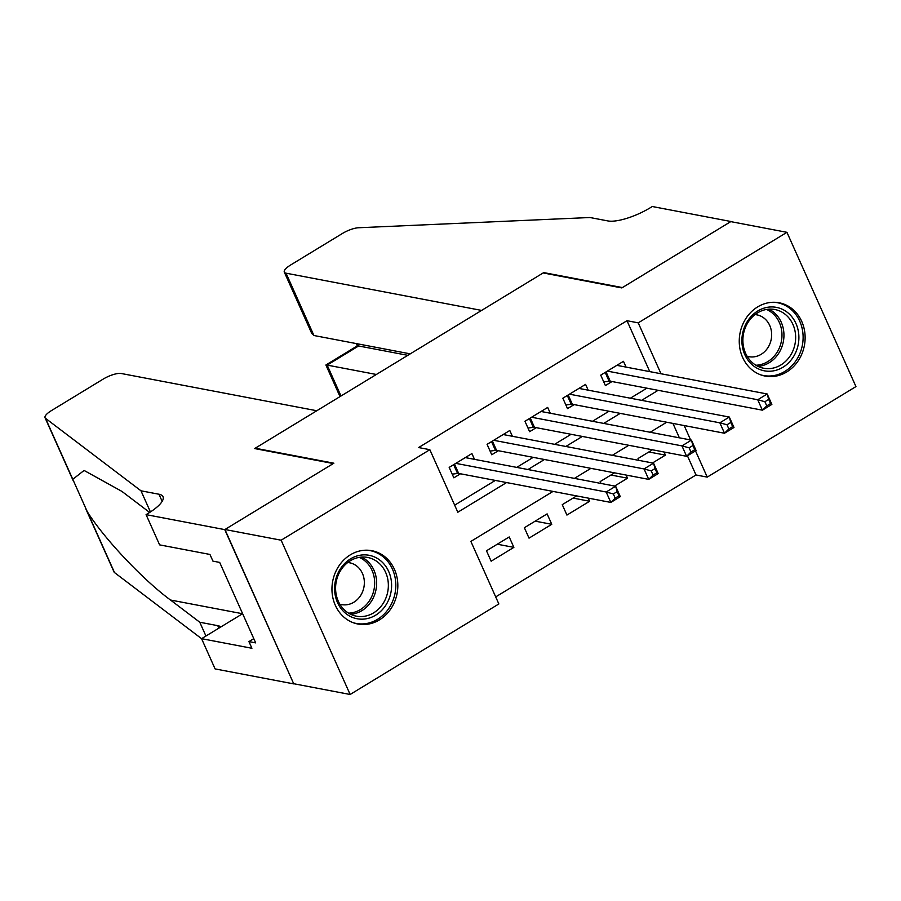 <?xml version="1.0" encoding="UTF-8"?>
<svg xmlns="http://www.w3.org/2000/svg" width="901" height="901" viewBox="0 0 901 901"><rect width="100%" height="100%" fill="white"/><g stroke="black" fill="none" stroke-linecap="round" stroke-linejoin="round"><path stroke-width="1.35" d="M350.343 554.836A37.313 32.774 -79.2 0 1 371.876 550.702A37.313 32.774 -79.2 0 1 397.589 581.077A37.313 32.774 -79.2 0 1 379.445 619.888A37.313 32.774 -79.2 0 1 357.911 624.021A37.313 32.774 -79.2 0 1 332.199 593.646A37.313 32.774 -79.2 0 1 350.343 554.836M757.64 306.914A37.313 32.774 -79.2 0 1 779.174 302.781A37.313 32.774 -79.2 0 1 804.886 333.156A37.313 32.774 -79.2 0 1 786.742 371.955A37.313 32.774 -79.2 0 1 765.208 376.089A37.313 32.774 -79.2 0 1 739.496 345.714A37.313 32.774 -79.2 0 1 757.64 306.914M149.645 512.455L121.917 491.405L84.075 470.446L72.79 479.309L114.506 572.574L201.576 638.685L215.091 668.902L293.76 683.893L224.946 529.506L333.877 463.204L255.208 448.225L543.157 272.947L621.825 287.926L730.756 221.623L786.945 232.323L855.95 386.585L707.24 477.113L695.504 450.883M495.696 596.901L696 474.973L707.24 477.113M553.023 491.417L470.874 541.411L498.85 603.952L350.14 694.48L281.135 540.206L429.845 449.689L457.821 512.23L506.553 482.564M293.951 683.769L350.14 694.48M474.5 459.352L471.91 453.563L449.182 467.394L453.845 477.823L460.467 473.791M512.387 436.287L509.797 430.498L487.069 444.339L491.732 454.757L498.366 450.725M550.286 413.232L547.684 407.432L524.956 421.274L529.619 431.692L536.253 427.66M588.173 390.167L585.582 384.378L562.843 398.208L567.506 408.637L574.14 404.594M648.833 451.964L665.434 455.118L652.515 462.979M610.946 475.018L627.535 478.183L614.628 486.044M573.059 498.084L589.648 501.249L566.92 515.079L562.258 504.661L576.629 495.91M535.171 521.15L551.761 524.303L529.033 538.145L524.371 527.727L547.098 513.885L551.761 524.303M696 474.973L687.429 455.805M679.377 437.818L672.934 423.414M652.403 449.79L638.032 458.53L638.854 460.377M664.037 451.998L665.434 455.118M614.516 472.845L600.145 481.596L600.967 483.443M626.15 475.064L627.535 478.183M588.252 498.129L589.648 501.249M509.211 536.951L486.484 550.781L491.146 561.21L513.874 547.369L509.211 536.951M649.767 371.617L626.995 320.711L418.605 447.549L429.845 449.689M454.667 505.168L495.325 480.424M516.723 467.394L533.212 457.359M554.611 444.328L571.099 434.293M592.498 421.274L608.986 411.239M630.385 398.208L646.873 388.173M626.06 367.101L623.469 361.312L600.73 375.154L605.393 385.572L612.027 381.54M224.946 529.506L281.135 540.206M626.995 320.711L638.235 322.851L786.945 232.323M661.007 373.757L638.235 322.851M527.963 469.534L544.452 459.499M565.851 446.468L582.339 436.444M603.738 423.414L620.226 413.379M641.625 400.348L658.113 390.313M666.684 422.231L650.207 432.255M628.797 445.285L612.308 455.32M590.91 468.351L574.421 478.386M690.617 439.958L684.174 425.554M497.284 544.215L513.874 547.369M764.893 401.711L766.751 405.878L770.546 403.569L768.677 399.402L764.893 401.711L757.73 399.751L767.202 393.985L771.864 404.414L762.392 410.18L757.73 399.751L607.364 371.111M616.836 365.344L767.202 393.985L768.677 399.402M766.751 405.878L762.392 410.18L610.225 381.191A4.787 1.419 -24.1 0 0 609.11 381.202L603.76 381.911M770.546 403.569L771.864 404.414M746.704 322.513A32.29 28.359 -79.2 0 1 786.246 311.543A32.29 28.359 -79.2 0 1 794.085 355.681A32.29 28.359 -79.2 0 1 754.542 366.651A32.29 28.359 -79.2 0 1 746.704 322.513M791.202 354.239A29.902 26.253 100.8 0 0 774.86 309.516A29.902 26.253 100.8 0 0 747.334 323.527A29.902 26.253 100.8 0 0 763.676 368.25A29.902 26.253 100.8 0 0 791.202 354.239M747.109 356.233A21.286 18.696 100.8 0 0 748.877 356.672A21.286 18.696 100.8 0 0 768.485 346.694A21.286 18.696 100.8 0 0 756.851 314.843A21.286 18.696 100.8 0 0 755.038 314.607M760.703 374.85A37.076 32.56 100.8 0 0 763.462 375.514A37.076 32.56 100.8 0 0 797.588 358.147A37.076 32.56 100.8 0 0 777.326 302.68A37.076 32.56 100.8 0 0 774.522 302.285M339.407 570.434A32.29 28.359 -79.2 0 1 378.949 559.465A32.29 28.359 -79.2 0 1 386.788 603.614A32.29 28.359 -79.2 0 1 347.245 614.572A32.29 28.359 -79.2 0 1 339.407 570.434M383.905 602.161A29.902 26.253 100.8 0 0 367.563 557.437A29.902 26.253 100.8 0 0 340.037 571.448A29.902 26.253 100.8 0 0 356.379 616.171A29.902 26.253 100.8 0 0 383.905 602.161M339.801 604.154A21.286 18.696 100.8 0 0 341.58 604.594A21.286 18.696 100.8 0 0 361.177 594.615A21.286 18.696 100.8 0 0 349.543 562.765A21.286 18.696 100.8 0 0 347.73 562.528M353.406 622.771A37.076 32.56 100.8 0 0 356.154 623.436A37.076 32.56 100.8 0 0 390.291 606.069A37.076 32.56 100.8 0 0 370.029 550.601A37.076 32.56 100.8 0 0 367.225 550.207M313.931 335.51L311.746 333.449L284.311 272.125A14.348 4.268 -24.1 0 1 290.674 264.973L342.391 233.494A14.348 4.268 -24.1 0 1 358.553 227.75L589.952 217.513L607.938 220.936A33.483 9.956 -24.1 0 0 650.195 207.793L652.279 206.52L730.948 221.511L622.388 287.577L543.731 272.598L481.596 310.417L286.045 273.183L313.931 335.51L410.237 353.856M376.359 374.478L327.176 365.108L340.995 396.001M284.311 272.125A14.348 4.268 -24.1 0 0 286.045 273.183M407.804 355.332L358.621 345.973L327.176 365.108L325.903 364.995L340.004 396.609M357.337 345.916L358.621 345.973L357.663 343.844M87.217 511.577C103.683 538.111 143.011 579.872 170.503 600.021L199.774 622.242L217.76 625.666A33.483 9.956 155.9 0 1 220.858 626.938M199.774 622.242L205.935 636.016M224.754 529.619L333.302 463.553L254.634 448.563L316.78 410.743L121.23 373.498A14.348 4.268 -24.1 0 0 103.131 379.13L51.413 410.619A14.348 4.268 -24.1 0 0 45.05 417.76A14.348 4.268 -24.1 0 0 45.5 418.312L140.984 490.808L158.959 494.232A33.483 9.956 155.9 0 1 163.013 496.699A33.483 9.956 155.9 0 1 148.169 513.367L146.086 514.64L224.754 529.619L293.76 683.893M140.984 490.808L150.433 511.948M146.086 514.64L159.612 544.868L209.956 554.453L212.94 561.132L219.686 562.415L255.681 642.886L248.935 641.591L251.92 648.269L201.576 638.674L242.617 613.694M114.506 572.574A14.348 4.268 155.9 0 1 114.055 572.022L85.989 509.279M253.789 638.64L248.935 641.591M727.006 424.765L728.864 428.932L732.659 426.635L730.79 422.456L727.006 424.765L719.843 422.817L729.314 417.05L733.977 427.468L724.505 433.235L719.843 422.817L569.477 394.176M578.949 388.41L729.314 417.05L730.79 422.456M728.864 428.932L724.505 433.235L572.338 404.256A4.787 1.419 -24.1 0 0 571.223 404.267L565.873 404.977M732.659 426.635L733.977 427.468M689.119 447.831L690.977 451.998L694.772 449.689L692.903 445.522L689.119 447.831L681.956 445.882L691.427 440.116L696.09 450.534L686.618 456.3L681.956 445.882L531.59 417.242M541.062 411.475L691.427 440.116L692.903 445.522M690.977 451.998L686.618 456.3L534.451 427.322A4.787 1.419 -24.1 0 0 533.336 427.322L527.986 428.031M694.772 449.689L696.09 450.534M651.22 470.896L653.09 475.064L656.874 472.755L655.016 468.588L651.22 470.896L644.057 468.937L653.54 463.17L658.203 473.599L648.72 479.366L644.057 468.937L493.703 440.296M503.175 434.53L653.54 463.17L655.016 468.588M653.09 475.064L648.72 479.366L496.564 450.376A4.787 1.419 -24.1 0 0 495.449 450.387L490.088 451.097M656.874 472.755L658.203 473.599M613.333 493.951L615.203 498.129L618.987 495.82L617.129 491.653L613.333 493.951L606.17 492.002L615.642 486.236L620.305 496.665L610.833 502.42L606.17 492.002L455.805 463.362M465.288 457.595L615.642 486.236L617.129 491.653M615.203 498.129L610.833 502.42L458.677 473.442A4.787 1.419 -24.1 0 0 457.562 473.453L452.201 474.163M618.987 495.82L620.305 496.665M606.069 371.899L610.225 381.191M605.19 372.428L609.11 381.202M768.868 309.167A29.902 26.253 -79.2 0 1 779.5 352.009A29.902 26.253 -79.2 0 1 757.966 366.369M755.871 365.232A28.922 25.397 100.8 0 0 777.664 351.3A28.922 25.397 100.8 0 0 766.492 309.448M361.56 557.088A29.902 26.253 -79.2 0 1 372.192 599.931A29.902 26.253 -79.2 0 1 350.669 614.291M348.574 613.153A28.922 25.397 100.8 0 0 370.367 599.221A28.922 25.397 100.8 0 0 359.195 557.37M217.76 625.666L218.864 628.155M162.157 501.361L158.959 494.232M45.5 418.312L72.79 479.309M170.503 600.021L242.549 613.739M568.182 394.965L572.338 404.256M567.303 395.494L571.223 404.267M530.295 418.03L534.451 427.322M529.416 418.56L533.336 427.322M492.408 441.085L496.564 450.376M491.529 441.625L495.449 450.387M454.521 464.15L458.677 473.442M453.642 464.679L457.562 473.453M763.462 375.514L761.615 375.165M777.326 302.68L775.491 302.331M356.154 623.436L354.318 623.087M370.029 550.601L368.194 550.252M357.359 345.849L325.903 364.995M356.289 343.574L357.314 345.871M45.05 417.76L73.184 480.661"/></g></svg>
